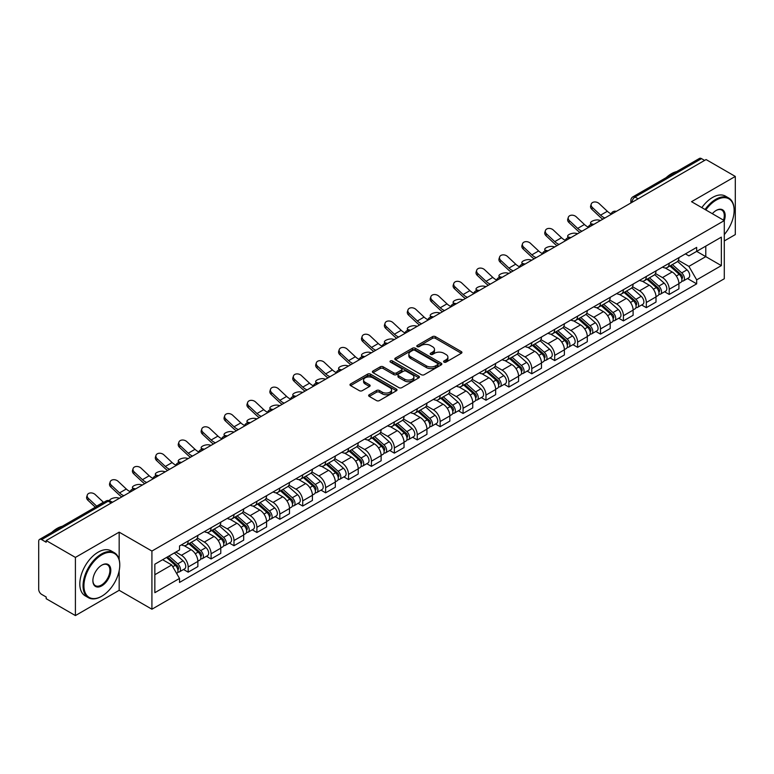 <?xml version="1.0" encoding="UTF-8"?>
<svg xmlns="http://www.w3.org/2000/svg" width="774" height="774" viewBox="0 0 774 774"><rect width="100%" height="100%" fill="white"/><g stroke="black" fill="none" stroke-linecap="round" stroke-linejoin="round"><path stroke-width="1.16" d="M444.015 362.116A1.422 0.822 0 0 0 446.037 362.116L461.343 353.273A2.041 1.18 0 0 0 461.943 352.441A2.041 1.18 0 0 0 461.343 351.609L435.404 336.632A2.041 1.18 0 0 0 432.521 336.632L417.205 345.475A1.422 0.822 0 0 0 416.789 346.055A1.422 0.822 0 0 0 417.205 346.636A1.422 0.822 0 0 0 419.227 346.636L421.201 345.494A6.521 3.764 0 0 1 430.431 345.494L432.589 346.742A6.521 3.764 0 0 1 434.504 349.403A6.521 3.764 0 0 1 432.589 352.073L430.615 353.215A1.422 0.822 0 0 0 430.189 353.795A1.422 0.822 0 0 0 430.615 354.376A1.422 0.822 0 0 0 432.627 354.376L434.611 353.234A6.521 3.764 0 0 1 443.831 353.234L445.998 354.482A6.521 3.764 0 0 1 447.904 357.143A6.521 3.764 0 0 1 445.998 359.813L444.015 360.955A1.422 0.822 0 0 0 443.599 361.535A1.422 0.822 0 0 0 444.015 362.116L444.015 360.955M369.246 394.721A2.041 1.18 0 0 0 368.647 395.553A2.041 1.18 0 0 0 369.246 396.385L376.522 400.584A2.041 1.18 0 0 0 379.405 400.584L396.414 390.764A2.041 1.18 0 0 0 397.014 389.932A2.041 1.18 0 0 0 396.414 389.099L370.475 374.123A2.041 1.18 0 0 0 367.592 374.123L350.583 383.943A2.041 1.18 0 0 0 349.983 384.775A2.041 1.18 0 0 0 350.583 385.607L359.378 390.677A2.041 1.18 0 0 0 362.251 390.677L369.537 386.478A2.041 1.18 0 0 0 370.127 385.646A2.041 1.18 0 0 0 369.537 384.813L365.173 382.298A5.457 3.144 0 0 1 363.577 380.073A5.457 3.144 0 0 1 366.944 377.161A5.457 3.144 0 0 1 372.884 377.847L389.961 387.706A5.457 3.144 0 0 1 391.567 389.932A5.457 3.144 0 0 1 388.2 392.844A5.457 3.144 0 0 1 382.25 392.157L379.405 390.512A2.041 1.18 0 0 0 376.522 390.512L369.246 394.721L369.246 396.385M151.917 551.059L119.167 532.154L75.407 557.415L46.188 540.552L706.082 159.56L735.3 176.433L691.54 201.695L724.29 220.6L151.917 551.059L151.917 609.215L724.29 278.756L724.29 220.6A12.665 7.314 -60 0 0 716.211 210.431L716.211 210.431A12.665 7.314 -60 0 0 712.322 213.692M421.346 374.703A2.041 1.18 0 0 0 424.229 374.703L441.238 364.883A2.041 1.18 0 0 0 441.838 364.051A2.041 1.18 0 0 0 441.238 363.219L415.299 348.242A2.041 1.18 0 0 0 412.416 348.242L395.408 358.062A2.041 1.18 0 0 0 394.808 358.894A2.041 1.18 0 0 0 395.408 359.726L421.346 374.703M391.005 362.426A1.422 0.822 0 0 1 392.447 362.629L392.447 360.936L418.831 376.164A2.041 1.18 0 0 1 419.421 376.996A2.041 1.18 0 0 1 418.831 377.828L401.822 387.648A2.041 1.18 0 0 1 398.939 387.648L372.991 372.662L372.991 370.998A2.041 1.18 0 0 0 372.4 371.83A2.041 1.18 0 0 0 372.991 372.662M372.991 370.998L380.276 366.799A2.041 1.18 0 0 1 383.159 366.799L393.676 372.875A2.041 1.18 0 0 0 396.559 372.875L401.387 370.088A2.041 1.18 0 0 0 401.987 369.256A2.041 1.18 0 0 0 401.387 368.424L390.435 362.097A1.422 0.822 0 0 1 390.019 361.516A1.422 0.822 0 0 1 390.899 360.752A1.422 0.822 0 0 1 392.447 360.936M75.407 557.415L75.407 615.572L46.188 598.708L46.188 597.006L41.641 594.384A4.151 2.399 -120 0 1 38.7 589.295L38.7 541.307A4.151 2.399 -120 0 1 39.561 539.41L106.077 501.01A4.151 2.399 60 0 1 108.157 501.213L41.641 539.613A4.151 2.399 -120 0 0 39.561 539.41M724.29 240.946L735.3 234.59L735.3 176.433M75.407 615.572L119.167 590.31L151.917 609.215M46.188 540.552L46.188 542.245L41.641 539.613M638.095 198.812L635.009 197.031A4.151 2.399 60 0 0 632.929 196.828L699.454 158.428A4.151 2.399 60 0 1 701.525 158.631L635.009 197.031A4.151 2.399 120 0 0 632.077 202.12L632.077 202.295M704.611 160.412L701.525 158.631M669.22 263.247A9.549 5.515 60 0 1 667.246 267.533L676.94 261.941A9.549 5.515 -120 0 0 678.914 257.645M655.472 273.532L662.467 277.576A9.549 5.515 60 0 1 669.22 289.273L678.914 283.681A9.549 5.515 -120 0 0 672.161 271.974L665.224 267.968M678.914 283.681L678.914 288.847L669.22 294.439L664.576 291.759M667.246 267.533A9.549 5.515 60 0 1 662.544 267.098M669.22 289.273L669.22 294.439M646.319 276.473A9.549 5.515 60 0 1 644.336 280.759L654.03 275.167A9.549 5.515 -120 0 0 656.004 270.871M641.665 304.985L646.319 307.665L656.004 302.073L656.004 296.897A9.549 5.515 -120 0 0 649.251 285.2L642.314 281.194M644.336 280.759A9.549 5.515 60 0 1 639.634 280.323M632.561 286.757L639.566 290.801A9.549 5.515 60 0 1 646.319 302.499L646.319 307.665M623.409 289.699A9.549 5.515 60 0 1 621.435 293.985L631.12 288.392A9.549 5.515 -120 0 0 633.103 284.097M618.765 318.211L623.409 320.891L633.103 315.299L633.103 310.122A9.549 5.515 -120 0 0 626.35 298.425L619.413 294.42M621.435 293.985A9.549 5.515 60 0 1 616.733 293.549M609.651 299.983L616.655 304.018A9.549 5.515 60 0 1 623.409 315.724L623.409 320.891M600.498 302.924A9.549 5.515 60 0 1 598.525 307.21L608.219 301.608A9.549 5.515 -120 0 0 610.193 297.322M595.854 331.436L600.498 334.116L610.193 328.524L610.193 323.348A9.549 5.515 -120 0 0 603.439 311.651L596.502 307.646M598.525 307.21A9.549 5.515 60 0 1 593.822 306.775M586.75 313.209L593.745 317.243A9.549 5.515 60 0 1 600.498 328.95L600.498 334.116M577.597 316.14A9.549 5.515 60 0 1 575.614 320.436L585.308 314.834A9.549 5.515 -120 0 0 587.282 310.548M572.954 344.662L577.597 347.342L587.292 341.75L587.292 336.574A9.549 5.515 -120 0 0 580.529 324.877L573.592 320.871M575.614 320.436A9.549 5.515 60 0 1 570.912 320.001M563.84 326.435L570.844 330.469A9.549 5.515 60 0 1 577.597 342.176L577.597 347.342M554.687 329.366A9.549 5.515 60 0 1 552.713 333.662L562.398 328.06A9.549 5.515 -120 0 0 564.381 323.774M550.043 357.888L554.687 360.568L564.381 354.976L564.381 349.8A9.549 5.515 -120 0 0 557.628 338.103L550.691 334.097M552.713 333.662A9.549 5.515 60 0 1 548.011 333.226M540.939 339.66L547.934 343.695A9.549 5.515 60 0 1 554.687 355.401L554.687 360.568M531.786 342.592A9.549 5.515 60 0 1 529.803 346.887L539.497 341.286A9.549 5.515 -120 0 0 541.471 337M527.133 371.114L531.786 373.794L541.471 368.201L541.471 363.025A9.549 5.515 -120 0 0 534.718 351.328L527.781 347.323M529.803 346.887A9.549 5.515 60 0 1 525.101 346.452M518.029 352.886L525.024 356.92A9.549 5.515 60 0 1 531.786 368.618L531.786 373.794M508.876 355.817A9.549 5.515 60 0 1 506.893 360.113L516.587 354.511A9.549 5.515 -120 0 0 518.57 350.225M504.232 384.339L508.876 387.019L518.57 381.427L518.57 376.251A9.549 5.515 -120 0 0 511.817 364.554L504.88 360.549M506.893 360.113A9.549 5.515 60 0 1 502.191 359.678M495.118 366.102L502.123 370.146A9.549 5.515 60 0 1 508.876 381.843L508.876 387.019M485.966 369.043A9.549 5.515 60 0 1 483.992 373.329L493.686 367.737A9.549 5.515 -120 0 0 495.66 363.451M481.322 397.565L485.966 400.245L495.66 394.653L495.66 389.477A9.549 5.515 -120 0 0 488.907 377.78L481.97 373.774M483.992 373.329A9.549 5.515 60 0 1 479.29 372.904M472.217 379.328L479.212 383.372A9.549 5.515 60 0 1 485.966 395.069L485.966 400.245M463.065 382.269A9.549 5.515 60 0 1 461.081 386.555L470.776 380.963A9.549 5.515 -120 0 0 472.75 376.677M458.411 410.781L463.065 413.471L472.75 407.869L472.75 402.703A9.549 5.515 -120 0 0 465.996 391.005L459.059 387M461.081 386.555A9.549 5.515 60 0 1 456.379 386.129M449.307 392.553L456.312 396.598A9.549 5.515 60 0 1 463.065 408.295L463.065 413.471M440.154 395.495A9.549 5.515 60 0 1 438.181 399.781L447.865 394.189A9.549 5.515 -120 0 0 449.849 389.903M435.51 424.007L440.154 426.697L449.849 421.095L449.849 415.928A9.549 5.515 -120 0 0 443.096 404.231L436.159 400.226M438.181 399.781A9.549 5.515 60 0 1 433.479 399.355M426.397 405.779L433.401 409.823A9.549 5.515 60 0 1 440.154 421.52L440.154 426.697M417.244 408.72A9.549 5.515 60 0 1 415.27 413.006L424.965 407.414A9.549 5.515 -120 0 0 426.938 403.128M412.6 437.233L417.244 439.922L426.938 434.32L426.938 429.154A9.549 5.515 -120 0 0 420.185 417.457L413.248 413.451M415.27 413.006A9.549 5.515 60 0 1 410.568 412.581M403.496 419.005L410.491 423.049A9.549 5.515 60 0 1 417.244 434.746L417.244 439.922M394.343 421.946A9.549 5.515 60 0 1 392.36 426.232L402.054 420.64A9.549 5.515 -120 0 0 404.028 416.354M389.699 450.458L394.343 453.148L404.038 447.546L404.038 442.38A9.549 5.515 -120 0 0 397.275 430.683L390.338 426.677M392.36 426.232A9.549 5.515 60 0 1 387.658 425.806M380.585 432.231L387.59 436.275A9.549 5.515 60 0 1 394.343 447.972L394.343 453.148M371.433 435.172A9.549 5.515 60 0 1 369.459 439.458L379.144 433.866A9.549 5.515 -120 0 0 381.127 429.58M366.789 463.684L371.433 466.364L381.127 460.772L381.127 455.605A9.549 5.515 -120 0 0 374.374 443.899L367.437 439.903M369.459 439.458A9.549 5.515 60 0 1 364.757 439.032M357.685 445.456L364.68 449.501A9.549 5.515 60 0 1 371.433 461.198L371.433 466.364M348.532 448.398A9.549 5.515 60 0 1 346.549 452.684L356.243 447.091A9.549 5.515 -120 0 0 358.217 442.805M343.879 476.91L348.532 479.59L358.217 473.998L358.217 468.831A9.549 5.515 -120 0 0 351.464 457.124L344.527 453.119M346.549 452.684A9.549 5.515 60 0 1 341.847 452.248M334.774 458.682L341.769 462.726A9.549 5.515 60 0 1 348.532 474.423L348.532 479.59M325.622 461.623A9.549 5.515 60 0 1 323.648 465.909L333.333 460.317A9.549 5.515 -120 0 0 335.316 456.021M320.978 490.136L325.622 492.815L335.316 487.223L335.316 482.057A9.549 5.515 -120 0 0 328.563 470.35L321.626 466.345M323.648 465.909A9.549 5.515 60 0 1 318.936 465.474M311.864 471.908L318.869 475.952A9.549 5.515 60 0 1 325.622 487.649L325.622 492.815M302.711 474.849A9.549 5.515 60 0 1 300.738 479.135L310.432 473.543A9.549 5.515 -120 0 0 312.406 469.247M298.067 503.361L302.711 506.041L312.406 500.449L312.406 495.273A9.549 5.515 -120 0 0 305.653 483.576L298.716 479.57M300.738 479.135A9.549 5.515 60 0 1 296.036 478.7M288.963 485.134L295.958 489.178A9.549 5.515 60 0 1 302.711 500.875L302.711 506.041M279.811 488.075A9.549 5.515 60 0 1 277.827 492.361L287.522 486.769A9.549 5.515 -120 0 0 289.495 482.473M275.157 516.587L279.811 519.267L289.495 513.675L289.495 508.499A9.549 5.515 -120 0 0 282.742 496.802L275.805 492.796M277.827 492.361A9.549 5.515 60 0 1 273.125 491.925M266.053 498.359L273.058 502.394A9.549 5.515 60 0 1 279.811 514.1L279.811 519.267M256.9 501.3A9.549 5.515 60 0 1 254.927 505.586L264.611 499.985A9.549 5.515 -120 0 0 266.595 495.699M252.256 529.813L256.9 532.493L266.595 526.901L266.595 521.724A9.549 5.515 -120 0 0 259.841 510.027L252.904 506.022M254.927 505.586A9.549 5.515 60 0 1 250.225 505.151M243.152 511.585L250.147 515.619A9.549 5.515 60 0 1 256.9 527.326L256.9 532.493M233.99 514.526A9.549 5.515 60 0 1 232.016 518.812L241.711 513.21A9.549 5.515 -120 0 0 243.684 508.924M229.346 543.038L233.99 545.718L243.684 540.126L243.684 534.95A9.549 5.515 -120 0 0 236.931 523.253L229.994 519.248M232.016 518.812A9.549 5.515 60 0 1 227.314 518.377M220.242 524.811L227.237 528.845A9.549 5.515 60 0 1 233.99 540.552L233.99 545.718M211.089 527.742A9.549 5.515 60 0 1 209.106 532.038L218.8 526.436A9.549 5.515 -120 0 0 220.784 522.15M206.445 556.264L211.089 558.944L220.784 553.352L220.784 548.176A9.549 5.515 -120 0 0 214.021 536.479L207.084 532.473M209.106 532.038A9.549 5.515 60 0 1 204.404 531.603M197.331 538.036L204.336 542.071A9.549 5.515 60 0 1 211.089 553.778L211.089 558.944M188.179 540.968A9.549 5.515 60 0 1 186.205 545.264L195.89 539.662A9.549 5.515 -120 0 0 197.873 535.376M183.535 569.49L188.179 572.17L197.873 566.578L197.873 561.402A9.549 5.515 -120 0 0 191.12 549.704L184.183 545.699M186.205 545.264A9.549 5.515 60 0 1 181.503 544.828M175.843 552.075L181.426 555.297A9.549 5.515 60 0 1 188.179 566.994L188.179 572.17M685.445 253.882L688.899 255.865L721.349 237.134L705.782 246.122L705.782 256.629L688.899 266.382L678.372 260.306M154.848 574.714L171.731 564.962L179.52 578.439L154.848 592.681L154.848 564.198L179.52 549.956L179.52 545.97L696.677 247.39L696.677 251.376L721.349 265.617L696.677 279.859L688.899 266.382M721.349 237.134L721.349 265.617M179.52 578.439L179.52 582.425L696.677 283.845L696.677 279.859M119.167 532.154L119.167 559.641M119.167 570.728L119.167 590.31M171.731 564.962L162.627 559.708M687.486 278.534L696.677 283.845M444.586 362.319L445.998 361.506A6.521 3.764 0 0 0 447.904 358.846L447.904 357.143M434.504 349.403L434.504 351.106A6.521 3.764 0 0 1 432.589 353.766L431.176 354.579M461.323 353.292L435.404 338.325A2.041 1.18 0 0 0 432.521 338.325L417.776 346.839M441.238 363.219L441.238 364.883L415.299 349.935A2.041 1.18 0 0 0 412.416 349.935L395.437 359.746M437.639 364.631A1.422 0.822 0 0 0 438.055 364.051A1.422 0.822 0 0 0 437.639 363.47L414.864 350.322A1.422 0.822 0 0 0 412.842 350.322L410.752 351.531A6.521 3.764 0 0 0 408.846 354.192A6.521 3.764 0 0 0 410.752 356.853L426.319 365.841A6.521 3.764 0 0 0 435.549 365.841L437.639 364.631L437.639 366.334A1.422 0.822 0 0 0 438.055 365.744L438.055 364.051M408.846 354.192L408.846 355.885A6.521 3.764 0 0 0 410.752 358.546L410.752 356.853M437.639 366.334L435.549 367.534A6.521 3.764 0 0 1 426.319 367.534L410.752 358.546M373.02 372.681L380.276 368.492L380.276 366.799M401.987 369.256L401.987 370.949A2.041 1.18 0 0 1 401.387 371.781L396.559 374.568A2.041 1.18 0 0 1 393.676 374.568L383.159 368.492A2.041 1.18 0 0 0 380.276 368.492M392.447 362.629L418.802 377.838M404.599 379.173A5.457 3.144 0 0 0 410.539 379.86A5.457 3.144 0 0 0 413.906 376.948A5.457 3.144 0 0 0 412.31 374.722L406.292 371.249A2.041 1.18 0 0 0 403.409 371.249L398.581 374.036A2.041 1.18 0 0 0 397.981 374.868A2.041 1.18 0 0 0 398.581 375.7L404.599 379.173L404.599 380.876A5.457 3.144 0 0 0 410.539 381.553A5.457 3.144 0 0 0 413.906 378.65L413.906 376.948M397.981 374.868L397.981 376.57A2.041 1.18 0 0 0 398.581 377.402L398.581 375.7M404.599 380.876L398.581 377.402M391.567 389.932L391.567 391.625A5.457 3.144 0 0 1 388.2 394.537A5.457 3.144 0 0 1 382.25 393.85L379.405 392.215A2.041 1.18 0 0 0 376.522 392.215L369.275 396.394M363.577 380.073L363.577 381.766A5.457 3.144 0 0 0 365.173 383.991L365.173 382.298M369.508 386.497L365.173 383.991M396.385 390.783L370.475 375.816A2.041 1.18 0 0 0 367.592 375.816L350.612 385.616M600.566 220.484L598.592 220.048A4.779 1.809 -13.1 0 0 593.281 220.687A4.779 1.809 -13.1 0 0 590.562 223.086A4.779 1.809 -13.1 0 0 591.829 223.947L593.813 224.383M669.887 266.004L679.224 274.335A5.195 2.999 60 0 1 680.849 282.365L678.914 283.487M670.129 266.227L674.522 268.762M670.826 265.463L681.217 274.731A2.496 1.442 60 0 1 682 278.582A2.496 1.442 60 0 1 681.768 278.679M672.383 264.563L681.72 272.893A5.195 2.999 60 0 1 683.345 280.923A5.195 2.999 60 0 1 681.778 281.088M677.589 261.438L687.002 269.845A5.195 2.999 60 0 1 688.628 277.876L683.345 280.923M611.16 213.876A12.877 7.43 60 0 1 607.338 211.273L599.153 203.601A4.779 3.454 17.7 0 0 594.538 201.966A4.779 3.454 17.7 0 0 591.23 204.104A4.779 3.454 17.7 0 0 592.4 207.5L591.829 209.28A4.779 3.454 -162.3 0 1 590.659 205.874L591.23 204.104M604.9 217.978A12.877 7.43 60 0 1 600.585 215.172L592.4 207.5M591.829 209.28L600.014 216.952A15.577 8.988 -120 0 0 602.859 219.158M577.665 233.7L575.682 233.274A4.779 1.809 -13.1 0 0 570.38 233.912A4.779 1.809 -13.1 0 0 567.652 236.312A4.779 1.809 -13.1 0 0 568.929 237.173L570.902 237.608M646.977 279.23L656.313 287.56A5.195 2.999 60 0 1 657.939 295.591L656.004 296.713M647.228 279.453L651.621 281.988M647.915 278.688L658.306 287.957A2.496 1.442 60 0 1 659.09 291.808A2.496 1.442 60 0 1 658.858 291.904M649.473 277.789L658.809 286.119A5.195 2.999 60 0 1 660.435 294.149A5.195 2.999 60 0 1 658.868 294.313M654.678 274.664L664.092 283.071A5.195 2.999 60 0 1 665.727 291.101L660.435 294.149M554.755 246.925L552.771 246.5A4.779 1.809 -13.1 0 0 547.47 247.138A4.779 1.809 -13.1 0 0 544.741 249.538A4.779 1.809 -13.1 0 0 546.018 250.399L548.002 250.824M624.076 292.456L633.403 300.786A5.195 2.999 60 0 1 635.038 308.816L633.103 309.929M624.318 292.678L628.711 295.213M625.015 291.914L635.396 301.183A2.496 1.442 60 0 1 636.18 305.033A2.496 1.442 60 0 1 635.957 305.13M626.572 291.014L635.899 299.344A5.195 2.999 60 0 1 637.534 307.375A5.195 2.999 60 0 1 635.967 307.539M631.768 287.889L641.191 296.297A5.195 2.999 60 0 1 642.817 304.317L637.534 307.375M531.844 260.151L529.871 259.725A4.779 1.809 -13.1 0 0 524.559 260.364A4.779 1.809 -13.1 0 0 521.84 262.754A4.779 1.809 -13.1 0 0 523.118 263.624L525.091 264.05M601.166 305.682L610.502 314.012A5.195 2.999 60 0 1 612.128 322.042L610.193 323.155M601.408 305.904L605.81 308.439M602.104 305.14L612.495 314.408A2.496 1.442 60 0 1 613.279 318.259A2.496 1.442 60 0 1 613.047 318.356M603.662 304.24L612.998 312.57A5.195 2.999 60 0 1 614.624 320.6A5.195 2.999 60 0 1 613.056 320.765M608.867 301.115L618.281 309.523A5.195 2.999 60 0 1 619.916 317.543L614.624 320.6M588.25 227.101A12.877 7.43 60 0 1 584.438 224.499L576.253 216.826A4.779 3.454 17.7 0 0 571.638 215.191A4.779 3.454 17.7 0 0 568.319 217.33A4.779 3.454 17.7 0 0 569.49 220.725L568.929 222.506A4.779 3.454 -162.3 0 1 567.758 219.1L568.319 217.33M582 231.203A12.877 7.43 60 0 1 577.675 228.398L569.49 220.725M568.929 222.506L577.114 230.178A15.577 8.988 -120 0 0 579.958 232.384M565.339 240.327A12.877 7.43 60 0 1 561.527 237.724L553.342 230.052A4.779 3.454 17.7 0 0 548.727 228.417A4.779 3.454 17.7 0 0 545.418 230.555A4.779 3.454 17.7 0 0 546.589 233.951L546.018 235.731A4.779 3.454 -162.3 0 1 544.848 232.326L545.418 230.555M559.089 244.429A12.877 7.43 60 0 1 554.774 241.623L546.589 233.951M546.018 235.731L554.203 243.404A15.577 8.988 -120 0 0 557.048 245.61M542.439 253.553A12.877 7.43 60 0 1 538.617 250.95L530.432 243.278A4.779 3.454 17.7 0 0 525.827 241.643A4.779 3.454 17.7 0 0 522.508 243.781A4.779 3.454 17.7 0 0 523.679 247.177L523.118 248.957A4.779 3.454 -162.3 0 1 521.937 245.552L522.508 243.781M536.189 257.655A12.877 7.43 60 0 1 531.864 254.849L523.679 247.177M523.118 248.957L531.303 256.629A15.577 8.988 -120 0 0 534.137 258.835M724.29 234.57A25.339 14.629 120 0 0 734.129 210.431A25.339 14.629 120 0 0 716.211 200.089A25.339 14.629 120 0 0 705.811 209.938M705.056 209.502A25.958 14.987 -60 0 1 715.766 199.324A25.958 14.987 -60 0 1 728.75 198.038A25.958 14.987 -60 0 1 734.129 209.918A25.958 14.987 -60 0 1 734.12 210.18M723.506 220.155A12.045 6.956 120 0 0 721.794 210.083A12.045 6.956 120 0 0 715.989 210.557M666.182 177.633A25.958 14.987 -60 0 1 671.426 173.724A25.958 14.987 -60 0 1 676.669 171.576M701.824 207.635A25.958 14.987 -60 0 1 712.544 197.457A25.958 14.987 -60 0 1 725.519 196.17L728.75 198.038M101.404 596.415L101.839 596.164A25.339 14.629 120 0 0 119.757 565.136A25.339 14.629 120 0 0 101.839 554.794A25.339 14.629 120 0 0 83.931 585.821A25.339 14.629 120 0 0 101.839 596.164L101.404 596.415A25.958 14.987 -60 0 1 88.42 597.702A25.958 14.987 -60 0 1 84.443 576.901A25.958 14.987 -60 0 1 101.404 554.029A25.958 14.987 -60 0 1 114.378 552.742A25.958 14.987 -60 0 1 119.757 564.623A25.958 14.987 -60 0 1 119.757 564.885M101.839 565.136L101.839 565.136A12.665 7.314 -60 0 1 110.798 570.303A12.665 7.314 -60 0 1 101.839 585.821A12.665 7.314 -60 0 1 92.88 580.645A12.665 7.314 -60 0 1 101.839 565.136L101.839 565.136M92.89 580.384A12.045 6.956 120 0 0 95.376 585.657A12.045 6.956 120 0 0 101.404 585.057A12.045 6.956 120 0 0 109.269 574.443A12.045 6.956 120 0 0 107.422 564.788A12.045 6.956 120 0 0 101.617 565.262M51.81 532.338A25.958 14.987 -60 0 1 57.053 528.429A25.958 14.987 -60 0 1 62.297 526.281M88.42 597.702L85.188 595.835A25.958 14.987 -60 0 1 81.212 575.034A25.958 14.987 -60 0 1 98.172 552.162A25.958 14.987 -60 0 1 111.146 550.875L114.378 552.742M508.944 273.377L506.96 272.951A4.779 1.809 -13.1 0 0 501.658 273.59A4.779 1.809 -13.1 0 0 498.93 275.979A4.779 1.809 -13.1 0 0 500.207 276.85L502.191 277.276M578.255 318.907L587.592 327.238A5.195 2.999 60 0 1 589.227 335.268L587.282 336.38M578.507 319.13L582.899 321.665M579.204 318.366L589.585 327.634A2.496 1.442 60 0 1 590.369 331.485A2.496 1.442 60 0 1 590.146 331.572M580.752 317.466L590.088 325.796A5.195 2.999 60 0 1 591.723 333.826A5.195 2.999 60 0 1 590.146 333.991M585.957 314.341L595.37 322.748A5.195 2.999 60 0 1 597.006 330.769L591.723 333.826M486.033 286.603L484.05 286.177A4.779 1.809 -13.1 0 0 478.748 286.815A4.779 1.809 -13.1 0 0 476.029 289.205A4.779 1.809 -13.1 0 0 477.297 290.076L479.28 290.502M555.355 332.133L564.681 340.463A5.195 2.999 60 0 1 566.316 348.493L564.381 349.606M555.597 332.356L559.989 334.89M556.293 331.591L566.684 340.86A2.496 1.442 60 0 1 567.458 344.711A2.496 1.442 60 0 1 567.236 344.798M557.851 330.692L567.178 339.022A5.195 2.999 60 0 1 568.813 347.052A5.195 2.999 60 0 1 567.245 347.216M563.056 327.566L572.47 335.974A5.195 2.999 60 0 1 574.095 343.995L568.813 347.052M519.528 266.778A12.877 7.43 60 0 1 515.716 264.176L507.531 256.504A4.779 3.454 17.7 0 0 502.916 254.869A4.779 3.454 17.7 0 0 499.598 256.997A4.779 3.454 17.7 0 0 500.778 260.403L500.207 262.183A4.779 3.454 -162.3 0 1 499.036 258.777L499.598 256.997M513.278 270.881A12.877 7.43 60 0 1 508.963 268.075L500.778 260.403M500.207 262.183L508.392 269.855A15.577 8.988 -120 0 0 511.237 272.061M496.618 279.994A12.877 7.43 60 0 1 492.806 277.402L484.621 269.729A4.779 3.454 17.7 0 0 480.006 268.094A4.779 3.454 17.7 0 0 476.697 270.223A4.779 3.454 17.7 0 0 477.868 273.628L477.297 275.409A4.779 3.454 -162.3 0 1 476.126 272.003L476.697 270.223M490.368 284.097A12.877 7.43 60 0 1 486.053 281.301L477.868 273.628M477.297 275.409L485.482 283.071A15.577 8.988 -120 0 0 488.326 285.277M463.133 299.828L461.149 299.403A4.779 1.809 -13.1 0 0 455.847 300.041A4.779 1.809 -13.1 0 0 453.119 302.431A4.779 1.809 -13.1 0 0 454.396 303.302L456.37 303.727M532.444 345.359L541.781 353.689A5.195 2.999 60 0 1 543.406 361.719L541.471 362.832M532.696 345.581L537.088 348.116M533.383 344.817L543.774 354.086A2.496 1.442 60 0 1 544.557 357.936A2.496 1.442 60 0 1 544.325 358.023M534.94 343.917L544.277 352.247A5.195 2.999 60 0 1 545.902 360.278A5.195 2.999 60 0 1 544.335 360.442M540.146 340.792L549.559 349.19A5.195 2.999 60 0 1 551.194 357.22L545.902 360.278M440.222 313.054L438.239 312.628A4.779 1.809 -13.1 0 0 432.937 313.267A4.779 1.809 -13.1 0 0 430.209 315.657A4.779 1.809 -13.1 0 0 431.486 316.527L433.469 316.953M509.534 358.585L518.87 366.915A5.195 2.999 60 0 1 520.505 374.945L518.561 376.058M509.785 358.807L514.178 361.342M510.482 358.043L520.863 367.311A2.496 1.442 60 0 1 521.647 371.162A2.496 1.442 60 0 1 521.424 371.249M512.03 357.143L521.366 365.473A5.195 2.999 60 0 1 523.001 373.503A5.195 2.999 60 0 1 521.434 373.668M517.235 354.018L526.659 362.416A5.195 2.999 60 0 1 528.284 370.446L523.001 373.503M417.312 326.28L415.338 325.844A4.779 1.809 -13.1 0 0 410.026 326.493A4.779 1.809 -13.1 0 0 407.308 328.882A4.779 1.809 -13.1 0 0 408.575 329.753L410.559 330.179M486.633 371.81L495.97 380.14A5.195 2.999 60 0 1 497.595 388.161L495.66 389.283M486.875 372.033L491.267 374.568M487.572 371.268L497.963 380.537A2.496 1.442 60 0 1 498.746 384.388A2.496 1.442 60 0 1 498.514 384.475M489.129 370.369L498.466 378.699A5.195 2.999 60 0 1 500.091 386.729A5.195 2.999 60 0 1 498.524 386.894M494.334 367.244L503.748 375.642A5.195 2.999 60 0 1 505.374 383.672L500.091 386.729M394.411 339.505L392.428 339.07A4.779 1.809 -13.1 0 0 387.126 339.718A4.779 1.809 -13.1 0 0 384.397 342.108A4.779 1.809 -13.1 0 0 385.675 342.969L387.648 343.404M463.723 385.036L473.059 393.366A5.195 2.999 60 0 1 474.685 401.387L472.75 402.509M463.974 385.259L468.367 387.793M464.671 384.494L475.052 393.763A2.496 1.442 60 0 1 475.836 397.613A2.496 1.442 60 0 1 475.604 397.701M466.219 383.594L475.555 391.925A5.195 2.999 60 0 1 477.181 399.945A5.195 2.999 60 0 1 475.613 400.119M471.424 380.469L480.838 388.867A5.195 2.999 60 0 1 482.473 396.898L477.181 399.945M371.501 352.731L369.517 352.296A4.779 1.809 -13.1 0 0 364.215 352.944A4.779 1.809 -13.1 0 0 361.497 355.334A4.779 1.809 -13.1 0 0 362.764 356.195L364.748 356.63M440.822 398.262L450.149 406.592A5.195 2.999 60 0 1 451.784 414.612L449.849 415.735M441.064 398.484L445.456 401.019M441.761 397.72L452.142 406.979A2.496 1.442 60 0 1 452.925 410.839A2.496 1.442 60 0 1 452.703 410.926M443.318 396.82L452.645 405.15A5.195 2.999 60 0 1 454.28 413.171A5.195 2.999 60 0 1 452.713 413.345M448.523 393.695L457.937 402.093A5.195 2.999 60 0 1 459.562 410.123L454.28 413.171M348.59 365.957L346.617 365.522A4.779 1.809 -13.1 0 0 341.305 366.17A4.779 1.809 -13.1 0 0 338.586 368.559A4.779 1.809 -13.1 0 0 339.863 369.421L341.837 369.856M417.912 411.487L427.248 419.818A5.195 2.999 60 0 1 428.873 427.838L426.938 428.96M418.154 411.7L422.556 414.245M418.85 410.936L429.241 420.205A2.496 1.442 60 0 1 430.025 424.065A2.496 1.442 60 0 1 429.793 424.152M420.408 410.046L429.744 418.376A5.195 2.999 60 0 1 431.37 426.397A5.195 2.999 60 0 1 429.802 426.571M425.613 406.921L435.027 415.319A5.195 2.999 60 0 1 436.662 423.349L431.37 426.397M325.69 379.183L323.706 378.747A4.779 1.809 -13.1 0 0 318.404 379.395A4.779 1.809 -13.1 0 0 315.676 381.785A4.779 1.809 -13.1 0 0 316.953 382.646L318.936 383.082M395.001 424.713L404.338 433.034A5.195 2.999 60 0 1 405.973 441.064L404.028 442.186M395.253 424.926L399.645 427.471M395.949 424.162L406.331 433.43A2.496 1.442 60 0 1 407.114 437.291A2.496 1.442 60 0 1 406.892 437.378M397.497 423.272L406.834 431.602A5.195 2.999 60 0 1 408.469 439.622A5.195 2.999 60 0 1 406.892 439.787M402.703 420.147L412.116 428.544A5.195 2.999 60 0 1 413.751 436.575L408.469 439.622M302.779 392.408L300.796 391.973A4.779 1.809 -13.1 0 0 295.494 392.621A4.779 1.809 -13.1 0 0 292.775 395.011A4.779 1.809 -13.1 0 0 294.043 395.872L296.026 396.307M372.101 437.939L381.427 446.259A5.195 2.999 60 0 1 383.062 454.29L381.127 455.412M372.342 438.152L376.735 440.696M373.039 437.387L383.43 446.656A2.496 1.442 60 0 1 384.204 450.516A2.496 1.442 60 0 1 383.981 450.603M374.597 436.497L383.923 444.818A5.195 2.999 60 0 1 385.558 452.848A5.195 2.999 60 0 1 383.991 453.013M379.802 433.372L389.216 441.77A5.195 2.999 60 0 1 390.841 449.8L385.558 452.848M473.717 293.22A12.877 7.43 60 0 1 469.895 290.627L461.71 282.955A4.779 3.454 17.7 0 0 457.105 281.32A4.779 3.454 17.7 0 0 453.787 283.448A4.779 3.454 17.7 0 0 454.957 286.854L454.396 288.634A4.779 3.454 -162.3 0 1 453.216 285.229L453.787 283.448M467.467 297.322A12.877 7.43 60 0 1 463.142 294.526L454.957 286.854M454.396 288.634L462.581 296.297A15.577 8.988 -120 0 0 465.416 298.503M450.807 306.446A12.877 7.43 60 0 1 446.995 303.853L438.81 296.181A4.779 3.454 17.7 0 0 434.195 294.546A4.779 3.454 17.7 0 0 430.886 296.674A4.779 3.454 17.7 0 0 432.056 300.08L431.486 301.86A4.779 3.454 -162.3 0 1 430.315 298.454L430.886 296.674M444.557 310.548A12.877 7.43 60 0 1 440.242 307.752L432.056 300.08M431.486 301.86L439.671 309.523A15.577 8.988 -120 0 0 442.515 311.728M427.906 319.672A12.877 7.43 60 0 1 424.084 317.079L415.899 309.406A4.779 3.454 17.7 0 0 411.294 307.771A4.779 3.454 17.7 0 0 407.975 309.9A4.779 3.454 17.7 0 0 409.146 313.306L408.575 315.086A4.779 3.454 -162.3 0 1 407.405 311.68L407.975 309.9M421.646 323.774A12.877 7.43 60 0 1 417.331 320.978L409.146 313.306M408.575 315.086L416.76 322.748A15.577 8.988 -120 0 0 419.605 324.954M404.996 332.897A12.877 7.43 60 0 1 401.184 330.295L392.998 322.632A4.779 3.454 17.7 0 0 388.384 320.997A4.779 3.454 17.7 0 0 385.065 323.126A4.779 3.454 17.7 0 0 386.236 326.531L385.675 328.311A4.779 3.454 -162.3 0 1 384.504 324.906L385.065 323.126M398.745 337A12.877 7.43 60 0 1 394.421 334.204L386.236 326.531M385.675 328.311L393.86 335.974A15.577 8.988 -120 0 0 396.704 338.18M382.085 346.123A12.877 7.43 60 0 1 378.273 343.521L370.088 335.858A4.779 3.454 17.7 0 0 365.473 334.223A4.779 3.454 17.7 0 0 362.164 336.351A4.779 3.454 17.7 0 0 363.335 339.757L362.764 341.528A4.779 3.454 -162.3 0 1 361.593 338.132L362.164 336.351M375.835 350.225A12.877 7.43 60 0 1 371.52 347.42L363.335 339.757M362.764 341.528L370.949 349.2A15.577 8.988 -120 0 0 373.794 351.406M359.184 359.349A12.877 7.43 60 0 1 355.363 356.746L347.178 349.084A4.779 3.454 17.7 0 0 342.572 347.449A4.779 3.454 17.7 0 0 339.254 349.577A4.779 3.454 17.7 0 0 340.425 352.983L339.863 354.753A4.779 3.454 -162.3 0 1 338.683 351.357L339.254 349.577M352.934 363.451A12.877 7.43 60 0 1 348.61 360.645L340.425 352.983M339.863 354.753L348.048 362.426A15.577 8.988 -120 0 0 350.883 364.631M336.274 372.575A12.877 7.43 60 0 1 332.462 369.972L324.277 362.309A4.779 3.454 17.7 0 0 319.662 360.674A4.779 3.454 17.7 0 0 316.343 362.803A4.779 3.454 17.7 0 0 317.524 366.208L316.953 367.979A4.779 3.454 -162.3 0 1 315.782 364.583L316.343 362.803M330.024 376.677A12.877 7.43 60 0 1 325.709 373.871L317.524 366.208M316.953 367.979L325.138 375.651A15.577 8.988 -120 0 0 327.983 377.857M313.373 385.8A12.877 7.43 60 0 1 309.552 383.198L301.367 375.535A4.779 3.454 17.7 0 0 296.752 373.9A4.779 3.454 17.7 0 0 293.443 376.029A4.779 3.454 17.7 0 0 294.613 379.434L294.043 381.205A4.779 3.454 -162.3 0 1 292.872 377.809L293.443 376.029M307.114 389.903A12.877 7.43 60 0 1 302.798 387.097L294.613 379.434M294.043 381.205L302.228 388.877A15.577 8.988 -120 0 0 305.072 391.083M279.878 405.634L277.895 405.199A4.779 1.809 -13.1 0 0 272.593 405.837A4.779 1.809 -13.1 0 0 269.865 408.237A4.779 1.809 -13.1 0 0 271.142 409.098L273.116 409.533M349.19 451.155L358.526 459.485A5.195 2.999 60 0 1 360.152 467.515L358.217 468.638M349.442 451.377L353.834 453.912M350.129 450.613L360.52 459.882A2.496 1.442 60 0 1 361.303 463.732A2.496 1.442 60 0 1 361.071 463.829M351.686 449.713L361.023 458.044A5.195 2.999 60 0 1 362.648 466.074A5.195 2.999 60 0 1 361.081 466.238M356.891 446.598L366.305 454.996A5.195 2.999 60 0 1 367.94 463.026L362.648 466.074M256.968 418.86L254.985 418.424A4.779 1.809 -13.1 0 0 249.683 419.063A4.779 1.809 -13.1 0 0 246.954 421.462A4.779 1.809 -13.1 0 0 248.231 422.323L250.215 422.759M326.28 464.381L335.616 472.711A5.195 2.999 60 0 1 337.251 480.741L335.306 481.863M326.531 464.603L330.924 467.138M327.228 463.839L337.609 473.108A2.496 1.442 60 0 1 338.393 476.958A2.496 1.442 60 0 1 338.17 477.055M328.776 462.939L338.112 471.269A5.195 2.999 60 0 1 339.747 479.299A5.195 2.999 60 0 1 338.18 479.464M333.981 459.814L343.404 468.222A5.195 2.999 60 0 1 345.03 476.252L339.747 479.299M234.058 432.076L232.084 431.65A4.779 1.809 -13.1 0 0 226.772 432.289A4.779 1.809 -13.1 0 0 224.054 434.688A4.779 1.809 -13.1 0 0 225.321 435.549L227.304 435.985M303.379 477.606L312.715 485.937A5.195 2.999 60 0 1 314.341 493.967L312.406 495.089M303.621 477.829L308.023 480.364M304.317 477.065L314.708 486.333A2.496 1.442 60 0 1 315.492 490.184A2.496 1.442 60 0 1 315.26 490.281M305.875 476.165L315.212 484.495A5.195 2.999 60 0 1 316.837 492.525A5.195 2.999 60 0 1 315.27 492.69M311.08 473.04L320.494 481.447A5.195 2.999 60 0 1 322.119 489.478L316.837 492.525M211.157 445.302L209.173 444.876A4.779 1.809 -13.1 0 0 203.872 445.514A4.779 1.809 -13.1 0 0 201.143 447.914A4.779 1.809 -13.1 0 0 202.42 448.775L204.404 449.21M280.469 490.832L289.805 499.162A5.195 2.999 60 0 1 291.43 507.193L289.495 508.305M280.72 491.055L285.113 493.589M281.417 490.29L291.798 499.559A2.496 1.442 60 0 1 292.582 503.41A2.496 1.442 60 0 1 292.349 503.506M282.965 489.391L292.301 497.721A5.195 2.999 60 0 1 293.927 505.751A5.195 2.999 60 0 1 292.359 505.915M288.17 486.266L297.584 494.673A5.195 2.999 60 0 1 299.219 502.694L293.927 505.751M188.246 458.527L186.263 458.102A4.779 1.809 -13.1 0 0 180.961 458.74A4.779 1.809 -13.1 0 0 178.243 461.14A4.779 1.809 -13.1 0 0 179.51 462.001L181.493 462.426M257.568 504.058L266.895 512.388A5.195 2.999 60 0 1 268.53 520.418L266.595 521.531M257.81 504.28L262.202 506.815M258.506 503.516L268.888 512.785A2.496 1.442 60 0 1 269.671 516.635A2.496 1.442 60 0 1 269.449 516.732M260.064 502.616L269.391 510.946A5.195 2.999 60 0 1 271.026 518.977A5.195 2.999 60 0 1 269.458 519.141M265.269 499.491L274.683 507.899A5.195 2.999 60 0 1 276.308 515.919L271.026 518.977M165.336 471.753L163.362 471.327A4.779 1.809 -13.1 0 0 158.06 471.966A4.779 1.809 -13.1 0 0 155.332 474.356A4.779 1.809 -13.1 0 0 156.609 475.226L158.583 475.652M234.657 517.284L243.994 525.614A5.195 2.999 60 0 1 245.619 533.644L243.684 534.757M234.909 517.506L239.301 520.041M235.596 516.742L245.987 526.01A2.496 1.442 60 0 1 246.771 529.861A2.496 1.442 60 0 1 246.538 529.948M237.154 515.842L246.49 524.172A5.195 2.999 60 0 1 248.115 532.202A5.195 2.999 60 0 1 246.548 532.367M242.359 512.717L251.773 521.125A5.195 2.999 60 0 1 253.408 529.145L248.115 532.202M290.463 399.026A12.877 7.43 60 0 1 286.641 396.423L278.456 388.751A4.779 3.454 17.7 0 0 273.851 387.126A4.779 3.454 17.7 0 0 270.532 389.254A4.779 3.454 17.7 0 0 271.703 392.66L271.142 394.43A4.779 3.454 -162.3 0 1 269.971 391.025L270.532 389.254M284.213 403.128A12.877 7.43 60 0 1 279.888 400.322L271.703 392.66M271.142 394.43L279.327 402.103A15.577 8.988 -120 0 0 282.162 404.309M267.552 412.252A12.877 7.43 60 0 1 263.741 409.649L255.555 401.977A4.779 3.454 17.7 0 0 250.94 400.342A4.779 3.454 17.7 0 0 247.632 402.48A4.779 3.454 17.7 0 0 248.802 405.886L248.231 407.656A4.779 3.454 -162.3 0 1 247.061 404.251L247.632 402.48M261.302 416.354A12.877 7.43 60 0 1 256.987 413.548L248.802 405.886M248.231 407.656L256.417 415.328A15.577 8.988 -120 0 0 259.261 417.534M244.652 425.477A12.877 7.43 60 0 1 240.83 422.875L232.645 415.203A4.779 3.454 17.7 0 0 228.04 413.568A4.779 3.454 17.7 0 0 224.721 415.706A4.779 3.454 17.7 0 0 225.892 419.102L225.321 420.882A4.779 3.454 -162.3 0 1 224.15 417.476L224.721 415.706M238.392 429.58A12.877 7.43 60 0 1 234.077 426.774L225.892 419.102M225.321 420.882L233.506 428.554A15.577 8.988 -120 0 0 236.351 430.76M221.741 438.703A12.877 7.43 60 0 1 217.929 436.101L209.744 428.428A4.779 3.454 17.7 0 0 205.129 426.793A4.779 3.454 17.7 0 0 201.811 428.931A4.779 3.454 17.7 0 0 202.982 432.327L202.42 434.108A4.779 3.454 -162.3 0 1 201.25 430.702L201.811 428.931M215.491 442.805A12.877 7.43 60 0 1 211.167 440L202.982 432.327M202.42 434.108L210.605 441.78A15.577 8.988 -120 0 0 213.45 443.986M198.831 451.929A12.877 7.43 60 0 1 195.019 449.326L186.834 441.654A4.779 3.454 17.7 0 0 182.219 440.019A4.779 3.454 17.7 0 0 178.91 442.157A4.779 3.454 17.7 0 0 180.081 445.553L179.51 447.333A4.779 3.454 -162.3 0 1 178.339 443.928L178.91 442.157M192.581 456.031A12.877 7.43 60 0 1 188.266 453.225L180.081 445.553M179.51 447.333L187.695 455.006A15.577 8.988 -120 0 0 190.539 457.211M175.93 465.155A12.877 7.43 60 0 1 172.109 462.552L163.924 454.88A4.779 3.454 17.7 0 0 159.318 453.245A4.779 3.454 17.7 0 0 156 455.373A4.779 3.454 17.7 0 0 157.17 458.779L156.609 460.559A4.779 3.454 -162.3 0 1 155.429 457.153L156 455.373M169.68 469.257A12.877 7.43 60 0 1 165.355 466.451L157.17 458.779M156.609 460.559L164.794 468.231A15.577 8.988 -120 0 0 167.629 470.437M142.435 484.979L140.452 484.553A4.779 1.809 -13.1 0 0 135.15 485.192A4.779 1.809 -13.1 0 0 132.422 487.581A4.779 1.809 -13.1 0 0 133.699 488.452L135.682 488.878M211.747 530.509L221.083 538.839A5.195 2.999 60 0 1 222.719 546.87L220.774 547.982M211.999 530.732L216.391 533.267M212.695 529.967L223.076 539.236A2.496 1.442 60 0 1 223.86 543.087A2.496 1.442 60 0 1 223.638 543.174M214.243 529.068L223.58 537.398A5.195 2.999 60 0 1 225.215 545.428A5.195 2.999 60 0 1 223.647 545.593M219.448 525.943L228.862 534.35A5.195 2.999 60 0 1 230.497 542.371L225.215 545.428M153.02 478.371A12.877 7.43 60 0 1 149.208 475.778L141.023 468.106A4.779 3.454 17.7 0 0 136.408 466.47A4.779 3.454 17.7 0 0 133.089 468.599A4.779 3.454 17.7 0 0 134.27 472.005L133.699 473.785A4.779 3.454 -162.3 0 1 132.528 470.379L133.089 468.599M146.77 482.473A12.877 7.43 60 0 1 142.455 479.677L134.27 472.005M133.699 473.785L141.884 481.447A15.577 8.988 -120 0 0 144.728 483.653M119.525 498.204L117.542 497.779A4.779 1.809 -13.1 0 0 112.404 498.359A4.779 1.809 -13.1 0 0 109.502 500.672M188.846 543.735L198.173 552.065A5.195 2.999 60 0 1 199.808 560.095L197.873 561.208M189.088 543.958L193.481 546.492M189.785 543.193L200.176 552.462A2.496 1.442 60 0 1 200.95 556.312A2.496 1.442 60 0 1 200.727 556.4M191.342 542.293L200.679 550.624A5.195 2.999 60 0 1 202.304 558.654A5.195 2.999 60 0 1 200.737 558.818M196.548 539.168L205.961 547.566A5.195 2.999 60 0 1 207.587 555.597L202.304 558.654M111.756 501.881L112.772 502.103M130.119 491.596A12.877 7.43 60 0 1 126.297 489.004L118.112 481.331A4.779 3.454 17.7 0 0 113.497 479.696A4.779 3.454 17.7 0 0 110.189 481.825A4.779 3.454 17.7 0 0 111.359 485.23L110.788 487.01A4.779 3.454 -162.3 0 1 109.618 483.605L110.189 481.825M123.859 495.699A12.877 7.43 60 0 1 119.544 492.903L111.359 485.23M110.788 487.01L118.973 494.673A15.577 8.988 -120 0 0 121.818 496.879M166.507 557.474L175.272 565.291A5.195 2.999 60 0 1 176.898 573.321L176.646 573.466M166.594 557.415L170.58 559.718M167.445 556.922L177.265 565.688A2.496 1.442 60 0 1 178.049 569.538A2.496 1.442 60 0 1 177.817 569.625M169.003 556.032L177.768 563.849A5.195 2.999 60 0 1 179.394 571.88A5.195 2.999 60 0 1 177.827 572.044M174.285 552.975L183.051 560.792A5.195 2.999 60 0 1 184.686 568.822L179.394 571.88M103.61 502.432A12.877 7.43 60 0 1 103.397 502.229L95.212 494.557A4.779 3.454 17.7 0 0 90.597 492.922A4.779 3.454 17.7 0 0 87.278 495.05A4.779 3.454 17.7 0 0 88.449 498.456L87.888 500.236A4.779 3.454 -162.3 0 1 86.717 496.831L87.278 495.05M96.856 506.331A12.877 7.43 60 0 1 96.634 506.128L88.449 498.456M87.888 500.236L95.328 507.212M632.223 202.208L632.077 202.12A4.151 2.399 0 0 1 630.858 200.427L630.858 202.991M211.089 553.778L220.784 548.176M233.99 540.552L243.684 534.95M256.9 527.326L266.595 521.724M279.811 514.1L289.495 508.499M302.711 500.875L312.406 495.273M325.622 487.649L335.316 482.057M348.532 474.423L358.217 468.831M371.433 461.198L381.127 455.605M394.343 447.972L404.038 442.38M417.244 434.746L426.938 429.154M440.154 421.52L449.849 415.928M463.065 408.295L472.75 402.703M485.966 395.069L495.66 389.477M508.876 381.843L518.57 376.251M531.786 368.618L541.471 363.025M554.687 355.401L564.381 349.8M577.597 342.176L587.292 336.574M600.498 328.95L610.193 323.348M623.409 315.724L633.103 310.122M646.319 302.499L656.004 296.897M188.179 566.994L197.873 561.402M181.426 555.297L191.12 549.704M204.336 542.071L214.021 536.479M227.237 528.845L236.931 523.253M250.147 515.619L259.841 510.027M273.058 502.394L282.742 496.802M295.958 489.178L305.653 483.576M318.869 475.952L328.563 470.35M341.769 462.726L351.464 457.124M364.68 449.501L374.374 443.899M387.59 436.275L397.275 430.683M410.491 423.049L420.185 417.457M433.401 409.823L443.096 404.231M456.312 396.598L465.996 391.005M479.212 383.372L488.907 377.78M502.123 370.146L511.817 364.554M525.024 356.92L534.718 351.328M547.934 343.695L557.628 338.103M570.844 330.469L580.529 324.877M593.745 317.243L603.439 311.651M616.655 304.018L626.35 298.425M639.566 290.801L649.251 285.2M662.467 277.576L672.161 271.974M615.959 211.592A4.151 2.399 120 0 0 614.121 212.657M593.048 224.818A4.151 2.399 120 0 0 591.22 225.882M570.148 238.044A4.151 2.399 120 0 0 568.309 239.108M547.237 251.269A4.151 2.399 120 0 0 545.399 252.334M524.327 264.495A4.151 2.399 120 0 0 522.498 265.55M501.426 277.721A4.151 2.399 120 0 0 499.588 278.775M478.516 290.947A4.151 2.399 120 0 0 476.678 292.001M455.605 304.172A4.151 2.399 120 0 0 453.777 305.227M432.705 317.398A4.151 2.399 120 0 0 430.866 318.453M409.794 330.624A4.151 2.399 120 0 0 407.966 331.678M386.894 343.849A4.151 2.399 120 0 0 385.055 344.904M363.983 357.075A4.151 2.399 120 0 0 362.145 358.13M341.073 370.291A4.151 2.399 120 0 0 339.244 371.356M318.172 383.517A4.151 2.399 120 0 0 316.334 384.581M295.262 396.743A4.151 2.399 120 0 0 293.423 397.807M272.351 409.968A4.151 2.399 120 0 0 270.523 411.033M249.451 423.194A4.151 2.399 120 0 0 247.612 424.258M226.54 436.42A4.151 2.399 120 0 0 224.712 437.484M203.639 449.646A4.151 2.399 120 0 0 201.801 450.71M180.729 462.871A4.151 2.399 120 0 0 178.891 463.926M157.819 476.097A4.151 2.399 120 0 0 155.99 477.152M134.918 489.323A4.151 2.399 120 0 0 133.08 490.377M111.233 502.994L108.157 501.213A4.151 2.399 120 0 1 110.227 501.01A4.151 4.151 0 0 0 106.077 501.01M445.998 361.506L445.998 359.813M430.615 354.376L430.615 353.215M432.589 353.766L432.589 352.073M417.205 346.636L417.205 345.475M432.521 338.325L432.521 336.632M435.404 338.325L435.404 336.632M461.343 353.273L461.343 351.609M395.408 359.726L395.408 358.062M412.416 349.935L412.416 348.242M415.299 349.935L415.299 348.242M426.319 367.534L426.319 365.841M435.549 367.534L435.549 365.841M383.159 368.492L383.159 366.799M393.676 374.568L393.676 372.875M396.559 374.568L396.559 372.875M401.387 371.781L401.387 370.088M418.831 377.828L418.831 376.164M376.522 392.215L376.522 390.512M379.405 392.215L379.405 390.512M382.25 393.85L382.25 392.157M369.537 386.478L369.537 384.813M350.583 385.607L350.583 383.943M367.592 375.816L367.592 374.123M370.475 375.816L370.475 374.123M396.414 390.764L396.414 389.099M679.224 274.335L676.312 276.018M682.513 277.44L681.575 277.982M687.002 269.845L681.72 272.893M600.585 215.172L607.338 211.273M656.313 287.56L653.401 289.244M659.603 290.666L658.674 291.208M664.092 283.071L658.809 286.119M633.403 300.786L630.491 302.47M636.702 303.892L635.764 304.434M641.191 296.297L635.899 299.344M610.502 314.012L607.59 315.695M613.792 317.117L612.853 317.659M618.281 309.523L612.998 312.57M577.675 228.398L584.438 224.499M554.774 241.623L561.527 237.724M531.864 254.849L538.617 250.95M587.592 327.238L584.68 328.921M590.881 330.343L589.952 330.885M595.37 322.748L590.088 325.796M564.681 340.463L561.779 342.147M567.981 343.569L567.042 344.111M572.47 335.974L567.178 339.022M508.963 268.075L515.716 264.176M486.053 281.301L492.806 277.402M541.781 353.689L538.868 355.372M545.07 356.795L544.132 357.336M549.559 349.19L544.277 352.247M518.87 366.915L515.958 368.588M522.16 370.02L521.231 370.562M526.659 362.416L521.366 365.473M495.97 380.14L493.057 381.814M499.259 383.246L498.321 383.788M503.748 375.642L498.466 378.699M473.059 393.366L470.147 395.04M476.349 396.472L475.42 397.014M480.838 388.867L475.555 391.925M450.149 406.592L447.246 408.266M453.448 409.698L452.509 410.239M457.937 402.093L452.645 405.15M427.248 419.818L424.336 421.491M430.538 422.923L429.599 423.465M435.027 415.319L429.744 418.376M404.338 433.034L401.425 434.717M407.627 436.149L406.698 436.691M412.116 428.544L406.834 431.602M381.427 446.259L378.525 447.943M384.726 449.375L383.788 449.907M389.216 441.77L383.923 444.818M463.142 294.526L469.895 290.627M440.242 307.752L446.995 303.853M417.331 320.978L424.084 317.079M394.421 334.204L401.184 330.295M371.52 347.42L378.273 343.521M348.61 360.645L355.363 356.746M325.709 373.871L332.462 369.972M302.798 387.097L309.552 383.198M358.526 459.485L355.614 461.169M361.816 462.6L360.877 463.133M366.305 454.996L361.023 458.044M335.616 472.711L332.704 474.394M338.915 475.826L337.977 476.358M343.404 468.222L338.112 471.269M312.715 485.937L309.803 487.62M316.005 489.042L315.066 489.584M320.494 481.447L315.212 484.495M289.805 499.162L286.893 500.846M293.094 502.268L292.166 502.81M297.584 494.673L292.301 497.721M266.895 512.388L263.992 514.071M270.194 515.494L269.255 516.035M274.683 507.899L269.391 510.946M243.994 525.614L241.082 527.297M247.283 528.719L246.345 529.261M251.773 521.125L246.49 524.172M279.888 400.322L286.641 396.423M256.987 413.548L263.741 409.649M234.077 426.774L240.83 422.875M211.167 440L217.929 436.101M188.266 453.225L195.019 449.326M165.355 466.451L172.109 462.552M221.083 538.839L218.171 540.523M224.373 541.945L223.444 542.487M228.862 534.35L223.58 537.398M142.455 479.677L149.208 475.778M198.173 552.065L195.271 553.749M201.472 555.171L200.534 555.713M205.961 547.566L200.679 550.624M119.544 492.903L126.297 489.004M175.272 565.291L172.757 566.742M178.562 568.397L177.623 568.938M183.051 560.792L177.768 563.849M96.634 506.128L103.397 502.229M616.307 211.389A4.151 4.151 0 0 0 610.976 214.466M593.406 224.615A4.151 4.151 0 0 0 588.076 227.691M570.496 237.841A4.151 4.151 0 0 0 565.165 240.917M547.586 251.066A4.151 4.151 0 0 0 542.264 254.143M524.685 264.292A4.151 4.151 0 0 0 519.354 267.369M501.775 277.518A4.151 4.151 0 0 0 496.444 280.594M478.864 290.743A4.151 4.151 0 0 0 473.543 293.82M455.963 303.969A4.151 4.151 0 0 0 450.632 307.046M433.053 317.195A4.151 4.151 0 0 0 427.722 320.272M410.152 330.421A4.151 4.151 0 0 0 404.821 333.497M387.242 343.646A4.151 4.151 0 0 0 381.911 346.723M364.331 356.872A4.151 4.151 0 0 0 359.01 359.949M341.431 370.088A4.151 4.151 0 0 0 336.1 373.165M318.52 383.314A4.151 4.151 0 0 0 313.189 386.39M295.61 396.54A4.151 4.151 0 0 0 290.289 399.616M272.709 409.765A4.151 4.151 0 0 0 267.378 412.842M249.799 422.991A4.151 4.151 0 0 0 244.468 426.068M226.898 436.217A4.151 4.151 0 0 0 221.567 439.293M203.988 449.442A4.151 4.151 0 0 0 198.657 452.519M181.077 462.668A4.151 4.151 0 0 0 175.756 465.745M158.177 475.894A4.151 4.151 0 0 0 152.846 478.971M135.266 489.12A4.151 4.151 0 0 0 129.935 492.196M112.453 502.287L110.227 501.01M632.929 196.828A4.151 4.151 0 0 0 630.858 200.427M590.91 224.605L590.562 223.086M568.01 237.821L567.652 236.312M545.099 251.047L544.741 249.538M522.189 264.273L521.84 262.754M734.129 210.431L734.129 209.918M119.757 565.136L119.757 564.623M499.288 277.498L498.93 275.979M476.378 290.724L476.029 289.205M453.477 303.95L453.119 302.431M430.567 317.176L430.209 315.657M407.656 330.401L407.308 328.882M384.755 343.627L384.397 342.108M361.845 356.853L361.497 355.334M338.935 370.078L338.586 368.559M316.034 383.304L315.676 381.785M293.123 396.53L292.775 395.011M270.223 409.756L269.865 408.237M247.312 422.981L246.954 421.462M224.402 436.207L224.054 434.688M201.501 449.423L201.143 447.914M178.591 462.649L178.243 461.14M155.69 475.875L155.332 474.356M132.78 489.1L132.422 487.581"/></g></svg>
